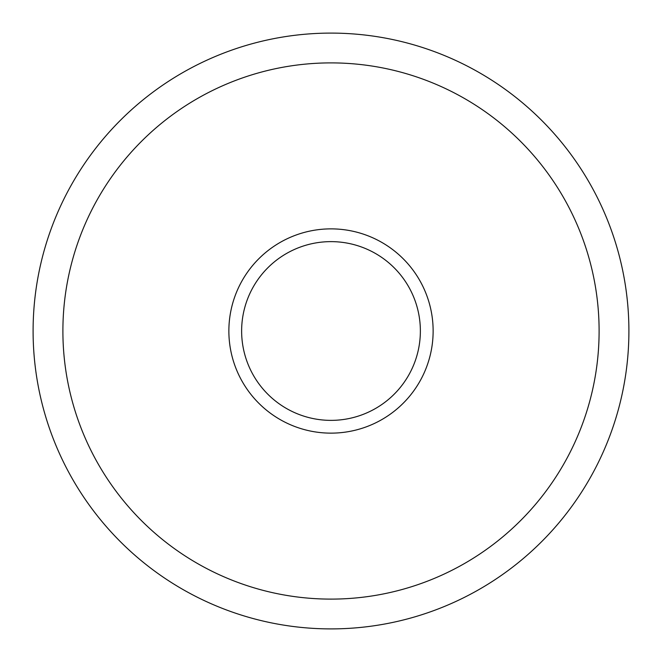 <?xml version="1.0" encoding="UTF-8"?>
<svg xmlns="http://www.w3.org/2000/svg" width="662" height="662" viewBox="0 0 662 662"><rect width="100%" height="100%" fill="white"/><g stroke="black" fill="none" stroke-linecap="round" stroke-linejoin="round"><path stroke-width="0.99" d="M331 628.9A297.9 297.9 0 0 0 588.99 182.05A297.9 297.9 0 0 0 73.01 182.05A297.9 297.9 0 0 0 331 628.9A297.9 297.9 0 0 0 588.99 182.05A297.9 297.9 0 0 0 73.01 182.05A297.9 297.9 0 0 0 331 628.9A297.9 297.9 0 0 0 588.99 182.05A297.9 297.9 0 0 0 73.01 182.05A297.9 297.9 0 0 0 331 628.9M331 433.138A102.138 102.138 0 0 0 419.451 279.935A102.138 102.138 0 0 0 242.549 279.935A102.138 102.138 0 0 0 331 433.138M331 420.37A89.37 89.37 0 0 1 253.604 286.315A89.37 89.37 0 0 1 408.396 286.315A89.37 89.37 0 0 1 331 420.37M331 599.11A268.11 268.11 0 0 0 563.188 196.945A268.11 268.11 0 0 0 98.812 196.945A268.11 268.11 0 0 0 331 599.11"/></g></svg>
